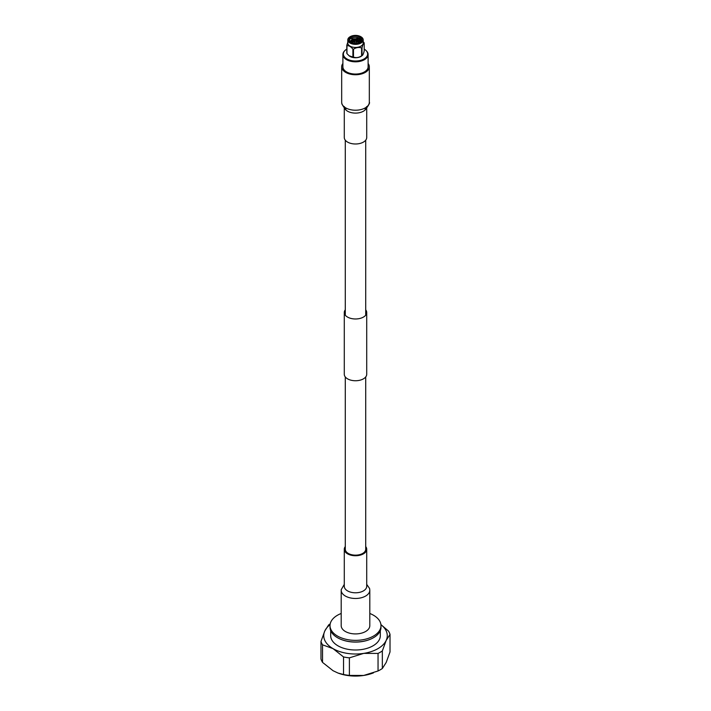 <?xml version="1.0" encoding="UTF-8"?>
<svg xmlns="http://www.w3.org/2000/svg" width="711" height="711" viewBox="0 0 711 711"><rect width="100%" height="100%" fill="white"/><g stroke="black" fill="none" stroke-linecap="round" stroke-linejoin="round"><path stroke-width="1.07" d="M345.288 376.946L345.288 549.256A10.212 5.892 0 0 0 348.283 553.425A10.212 5.892 0 0 0 359.411 554.704A10.212 5.892 0 0 0 365.712 549.256L365.712 376.946M345.288 309.818A11.216 6.479 0 0 0 344.284 312.502A11.216 6.479 0 0 0 347.563 317.079A11.216 6.479 0 0 0 359.793 318.484A11.216 6.479 0 0 0 366.716 312.502A11.216 6.479 0 0 0 365.712 309.818M344.284 312.502L344.284 374.262A11.216 6.479 0 0 0 347.563 378.847A11.216 6.479 0 0 0 359.793 380.252A11.216 6.479 0 0 0 366.716 374.262L366.716 312.502M352.478 40.945L355.029 40.589M355.98 40.625L358.033 40.971M352.478 39.807L358.033 39.834M351.794 38.883L358.104 38.705M353.865 43.22A6.301 3.635 180 0 1 349.199 39.709A6.301 3.635 180 0 1 357.135 36.19A6.301 3.635 180 0 1 361.801 39.709A6.301 3.635 180 0 1 353.865 43.22M361.41 40.98L359.864 38.314A6.301 3.635 0 0 0 357.135 37.425A6.301 3.635 0 0 0 349.288 40.323M359.864 38.314L361.695 40.376M349.67 41.087L356.949 38.403L358.833 39.007A5.537 3.2 0 0 1 361.037 41.442M357.429 35.55A7.457 4.302 180 0 1 360.77 36.661A7.457 4.302 180 0 1 361.952 41.86A7.457 4.302 180 0 1 353.571 43.86A7.457 4.302 180 0 1 350.23 36.661A7.457 4.302 180 0 1 357.429 35.55M350.141 36.714A7.705 4.453 0 0 0 350.052 36.768A7.705 4.453 0 0 0 347.795 39.914A7.705 4.453 0 0 0 353.509 44.206A7.705 4.453 0 0 0 363.205 39.914A7.705 4.453 0 0 0 360.948 36.768A7.705 4.453 0 0 0 360.859 36.714M347.795 39.914L347.795 42.998A7.705 4.453 0 0 0 353.509 47.299A7.705 4.453 0 0 0 363.205 42.998L363.205 39.914M363.205 41.727L364.041 42.687A8.932 5.155 180 0 1 364.201 43.024C363.472 43.247 362.752 44.811 362.023 47.708A8.932 5.155 180 0 1 361.597 47.957C358.895 47.042 356.193 47.459 353.483 49.21A8.932 5.155 180 0 1 353.189 49.166A8.932 5.155 180 0 1 352.896 49.121C350.923 46.65 348.941 45.504 346.959 45.691A8.932 5.155 180 0 1 346.799 45.353L347.795 42.207M349.199 55.849A7.705 4.453 0 0 0 349.297 55.938A7.705 4.453 0 0 0 353.509 57.591A7.705 4.453 0 0 0 361.703 55.938L362.023 55.627C362.743 55.405 363.472 53.84 364.201 50.943L364.201 43.024M362.023 47.708L362.023 55.627A8.932 5.155 180 0 1 361.597 55.867L361.597 47.957M346.959 45.691L346.959 53.609L349.083 55.769L352.896 57.031A8.932 5.155 0 0 0 353.189 57.084A8.932 5.155 0 0 0 353.483 57.129C356.175 58.044 358.886 57.627 361.597 55.867M355.918 40.474L356.407 41.638A0.933 0.542 180 0 1 354.593 41.638L355.082 40.474L355.918 40.474L355.082 40.474M359.49 42.518L357.802 41.762M351.741 42.624L354.682 41.425L351.243 42.393M360.308 42.056L356.931 40.411L351.581 41.042L350.47 41.905M360.824 41.656L356.931 39.265L351.581 39.905L350.034 41.522M352.46 42.1L351.501 42.518M360.139 42.171L355.953 40.563M355.056 40.536L350.63 42.02M360.717 41.745L356.931 39.549L351.581 40.189L350.114 41.593M361.019 41.46L358.833 39.007M352.896 57.031L352.896 49.121M346.959 53.609A8.932 5.155 180 0 1 346.799 53.272L346.799 45.353M353.483 49.21L353.483 57.129M368.111 54.543L368.111 66.772A12.611 7.279 180 0 1 357.144 73.988A12.611 7.279 180 0 1 343.315 68.656A12.611 7.279 180 0 1 342.889 66.772L342.889 54.543A12.611 7.279 0 0 0 343.315 56.427A12.611 7.279 0 0 0 357.144 61.759A12.611 7.279 0 0 0 368.111 54.543A12.611 7.279 0 0 0 367.685 52.658A12.611 7.279 0 0 0 366.423 50.899A12.611 7.279 0 0 0 366.209 50.694M346.799 49.103A12.14 7.003 0 0 0 344.986 50.49A12.14 7.003 0 0 0 343.777 55.805A12.14 7.003 0 0 0 358.637 60.764A12.14 7.003 0 0 0 367.223 52.179A12.14 7.003 0 0 0 366.014 50.49A12.14 7.003 0 0 0 364.201 49.103M342.889 63.501A13.82 7.981 0 0 0 341.68 66.772A13.82 7.981 0 0 0 342.151 68.834A13.82 7.981 0 0 0 357.304 74.682A13.82 7.981 0 0 0 369.32 66.772A13.82 7.981 0 0 0 368.849 64.701A13.82 7.981 0 0 0 368.111 63.501M344.284 107.796L344.284 137.507A11.216 6.479 0 0 0 344.666 139.187A11.216 6.479 0 0 0 356.966 143.933A11.216 6.479 0 0 0 366.716 137.507L366.716 107.796M344.791 50.694A12.611 7.279 0 0 0 344.577 50.899A12.611 7.279 0 0 0 342.889 54.543M369.809 613.477A25.48 14.709 180 0 1 373.515 615.255A25.48 14.709 180 0 1 380.98 625.653A25.48 14.709 180 0 1 365.25 639.242A25.48 14.709 180 0 1 337.485 636.052A25.48 14.709 180 0 1 330.02 625.653A25.48 14.709 180 0 1 341.191 613.477M380.98 625.653L380.98 627.289A25.48 14.709 180 0 1 369.96 639.402A25.48 14.709 180 0 1 341.04 639.402A25.48 14.709 180 0 1 337.485 637.687A25.48 14.709 180 0 1 330.02 627.289L330.02 625.653M369.773 639.473A24.814 14.327 180 0 1 369.587 639.553A24.814 14.327 180 0 1 341.413 639.553A24.814 14.327 180 0 1 341.227 639.473M380.314 630.621L380.314 635.67A24.814 14.327 180 0 1 365.001 648.903A24.814 14.327 180 0 1 337.947 645.801A24.814 14.327 180 0 1 330.686 635.67L330.686 630.621M380.927 624.667A31.764 18.344 180 0 1 386.18 640.415A31.764 18.344 180 0 1 363.721 653.382L349.394 657.853L349.394 675.414L363.721 675.45A31.764 18.344 180 0 1 338.4 673.193A31.764 18.344 180 0 1 338.178 673.113M349.394 675.414A35.061 20.237 180 0 1 343.529 674.499L343.529 656.946L333.041 648.636A31.764 18.344 180 0 1 324.82 630.924A31.764 18.344 180 0 1 330.073 624.667M322.545 644.833L322.545 662.394A35.061 20.237 180 0 1 320.981 659.008L320.981 641.446A35.061 20.237 0 0 0 322.545 644.833L333.041 648.636A31.764 18.344 0 0 0 363.721 653.382L378.048 653.418A35.061 20.237 0 0 0 382.34 650.938L382.34 668.5L386.18 662.483L390.019 651.951L390.019 634.399A35.061 20.237 0 0 0 388.455 631.013L380.909 624.587M330.197 623.911A35.061 20.237 0 0 0 328.66 624.907L324.82 630.924L320.981 641.446M343.529 656.946A35.061 20.237 0 0 0 349.394 657.853M390.019 634.399L386.18 640.415L382.34 650.938M373.444 672.882L372.6 673.193A31.764 18.344 180 0 1 363.721 675.45L378.048 670.98L378.048 653.418M382.34 668.5A35.061 20.237 180 0 1 378.048 670.98M322.545 662.394L333.041 670.704L337.983 673.041L343.529 674.499M341.191 590.21A14.309 8.265 180 0 0 350.025 597.844A14.309 8.265 180 0 0 365.623 596.049A14.309 8.265 180 0 0 369.809 590.21L369.809 625.653A14.309 8.265 180 0 1 365.623 631.492A14.309 8.265 180 0 1 350.025 633.288A14.309 8.265 180 0 1 341.191 625.653L341.2 589.721L344.284 584.398M365.712 546.572A11.216 6.479 180 0 1 366.716 549.256A11.216 6.479 180 0 1 363.437 553.842A11.216 6.479 180 0 1 351.207 555.247A11.216 6.479 180 0 1 344.284 549.256A11.216 6.479 180 0 1 345.288 546.572M351.794 42.651A4.408 2.551 180 0 1 352.469 42.18M351.847 42.669L354.665 41.469M356.335 41.469L359.153 42.669M358.531 42.18A4.408 2.551 180 0 1 359.206 42.651M344.551 108.036A11.216 6.479 0 0 0 344.666 108.303A11.216 6.479 0 0 0 358.406 112.88A11.216 6.479 0 0 0 366.449 108.036M344.275 106.552L345.901 109.076C345.19 109.192 343.848 107.468 341.858 103.913L341.68 102.242A13.82 7.981 0 0 0 342.151 104.304A13.82 7.981 0 0 0 359.082 109.947A13.82 7.981 0 0 0 369.32 102.242L369.32 66.772M366.716 549.256L366.716 586.317A11.216 6.479 180 0 1 363.437 590.894A11.216 6.479 180 0 1 351.207 592.299A11.216 6.479 180 0 1 344.284 586.317L344.284 586.362M365.712 140.191L365.712 315.186M345.288 140.191L345.288 315.186M356.318 41.425L359.259 42.624M356.433 41.762L356.433 43.309M354.567 41.762L354.567 43.309M366.725 106.552L365.099 109.076L366.823 107.699C369.133 104.464 369.969 102.651 369.32 102.242M341.68 102.242L341.68 66.772M344.284 549.256L344.284 586.317M369.809 590.21L369.613 588.539L366.716 584.398"/></g></svg>
